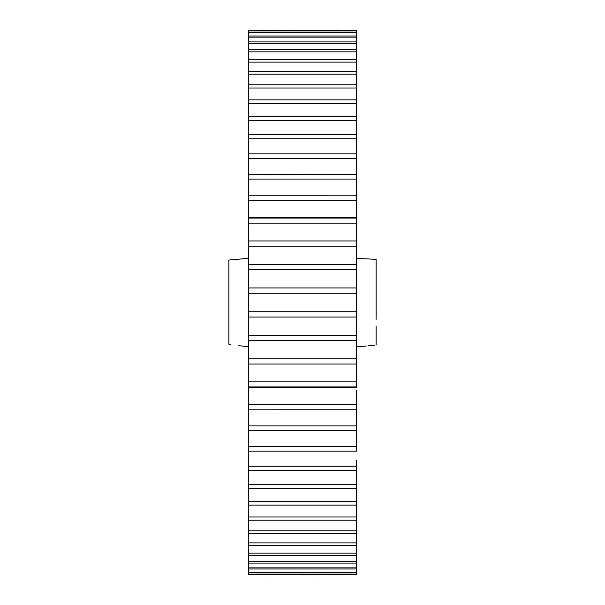 <?xml version="1.0" encoding="UTF-8"?>
<svg xmlns="http://www.w3.org/2000/svg" width="605" height="605" viewBox="0 0 605 605"><rect width="100%" height="100%" fill="white"/><g stroke="black" fill="none" stroke-linecap="round" stroke-linejoin="round"><path stroke-width="0.91" d="M248.511 223.124L356.489 223.124L356.489 240.949L248.511 240.949L248.511 200.716L356.489 200.716L356.489 218.057L248.511 218.057L248.511 217.528L356.489 217.528L356.489 214.684M356.489 506.529L356.489 501.537L248.511 501.537L248.511 488.485L356.489 488.485L356.489 484.567L248.511 484.567L248.511 470.433L356.489 470.433L356.489 466.213L248.511 466.213L248.511 451.096L356.489 451.096L356.489 446.619L248.511 446.619L248.511 430.631L356.489 430.631L356.489 425.92L248.511 425.92L248.511 409.192L356.489 409.192L356.489 404.284L248.511 404.284L248.511 386.943L356.489 386.943L356.489 381.876L248.511 381.876L248.511 364.051L356.489 364.051L356.489 358.863L248.511 358.863L248.511 340.691L356.489 340.691L356.489 335.42L248.511 335.42L248.511 317.035L356.489 317.035L356.489 311.726L248.511 311.726L248.511 293.274L356.489 293.274L356.489 287.965L248.511 287.965L248.511 269.58L356.489 269.58L356.489 264.309L248.511 264.309L248.511 246.137L356.489 246.137L356.489 240.949M376.121 319.372L376.121 259.356L356.489 258.327M374.329 345.372L368.097 345.773L374.329 345.372M366.305 346.052L356.489 346.673M248.511 258.327L228.879 260.044L228.879 344.275L230.671 344.744L228.879 344.275L228.879 326.473M238.695 345.705L248.511 346.673M356.489 390.316L356.489 404.284M356.489 192.088L356.489 189.864M356.489 186.9L356.489 186.287M356.489 142.077L356.489 140.867M356.489 282.694L356.489 281.748M356.489 278.731L356.489 276.886M356.489 460.367L356.489 466.213M356.489 464.133L356.489 462.296M356.489 413.616L356.489 412.912L356.489 413.616M356.489 418.713L356.489 418.1M356.489 554.77L356.489 572.217L248.511 572.217L248.511 569.01L356.489 569.01L356.489 567.861L248.511 567.861L248.511 563.089L356.489 563.089L356.489 561.485L248.511 561.485L248.511 555.178L356.489 555.178L356.489 542.889L248.511 542.889L248.511 533.663L356.489 533.663L356.489 530.804L248.511 530.804L248.511 520.224L356.489 520.224L356.489 516.988L248.511 516.988L248.511 505.122L356.489 505.122L356.489 516.988M248.511 574.516L248.511 572.912L356.489 572.912L356.489 574.516L248.511 574.516L356.489 574.75L356.489 572.217M356.489 30.484L248.511 30.25L356.489 30.484L356.489 32.088L248.511 32.088L248.511 35.99L248.511 32.783L356.489 32.783L356.489 32.088M356.489 32.783L356.489 35.99L248.511 35.99L248.511 37.139L356.489 37.139L356.489 35.99M356.489 37.139L356.489 41.911L248.511 41.911L248.511 37.139L248.511 43.515L356.489 43.515L356.489 41.911M356.489 43.515L356.489 49.822L248.511 49.822L248.511 50.23M356.489 51.856L356.489 59.661L248.511 59.661L248.511 51.856L356.489 51.856L356.489 49.822M356.489 60.061L356.489 71.337L248.511 71.337L248.511 72.146M356.489 72.146L356.489 84.776L248.511 84.776L248.511 74.196L356.489 74.196M356.489 88.012L356.489 99.878L248.511 99.878L248.511 88.012L356.489 88.012L356.489 84.776M356.489 100.687L356.489 116.515L248.511 116.515L248.511 117.332M356.489 117.332L356.489 134.567L248.511 134.567L248.511 120.433L356.489 120.433M356.489 138.787L356.489 153.904L248.511 153.904L248.511 138.787L356.489 138.787L356.489 134.567M356.489 154.109L356.489 174.369L248.511 174.467M356.489 174.467L356.489 195.808L248.511 195.808L248.511 179.08L356.489 179.08M356.489 200.716L356.489 195.808L248.511 195.793L248.511 200.716M356.489 217.528L356.489 223.124M356.489 246.137L356.489 264.309M356.489 269.58L356.489 287.965M356.489 293.274L356.489 311.726M356.489 317.035L356.489 335.42M356.489 340.691L356.489 358.863M356.489 364.051L356.489 381.876M248.511 404.284L248.511 409.192L356.489 409.207L356.489 425.92M356.489 430.631L356.489 446.619M356.489 470.433L356.489 484.567M356.489 488.485L356.489 501.537M356.489 520.224L356.489 530.804M356.489 542.889L356.489 532.854M356.489 545.339L356.489 553.144L248.511 553.144L248.511 545.339L356.489 545.339M248.511 554.77L248.511 553.144M248.511 544.939L248.511 542.889M248.511 532.854L248.511 530.804M248.511 487.668L248.511 484.567M248.511 390.323L248.511 381.876M248.511 179.08L248.511 158.381L356.489 158.381M248.511 120.433L248.511 103.463L356.489 103.463M248.511 74.196L248.511 62.111L356.489 62.111M248.511 62.111L248.511 60.061M248.511 51.856L248.511 43.515M248.511 32.783L248.511 30.25M376.121 326.473L376.121 344.979M248.511 418.093L248.511 418.705M248.511 297.191L248.511 293.417M248.511 572.217L248.511 572.912M248.511 567.861L248.511 569.01M248.511 561.485L248.511 563.089M248.511 516.988L248.511 520.224M248.511 501.537L248.511 505.122M248.511 466.213L248.511 470.433M248.511 446.619L248.511 451.096M248.511 425.92L248.511 430.631M248.511 358.863L248.511 364.051M248.511 335.42L248.511 340.691M248.511 311.726L248.511 317.035M248.511 287.965L248.511 293.274M248.511 264.309L248.511 269.58M248.511 240.949L248.511 246.137M248.511 153.904L248.511 158.381M248.511 134.567L248.511 138.787M248.511 99.878L248.511 103.463M248.511 84.776L248.511 88.012M248.511 140.874L248.511 142.704M248.511 192.08L248.511 195.793M248.511 186.295L248.511 186.907M248.511 387.472L356.489 387.472"/></g></svg>
